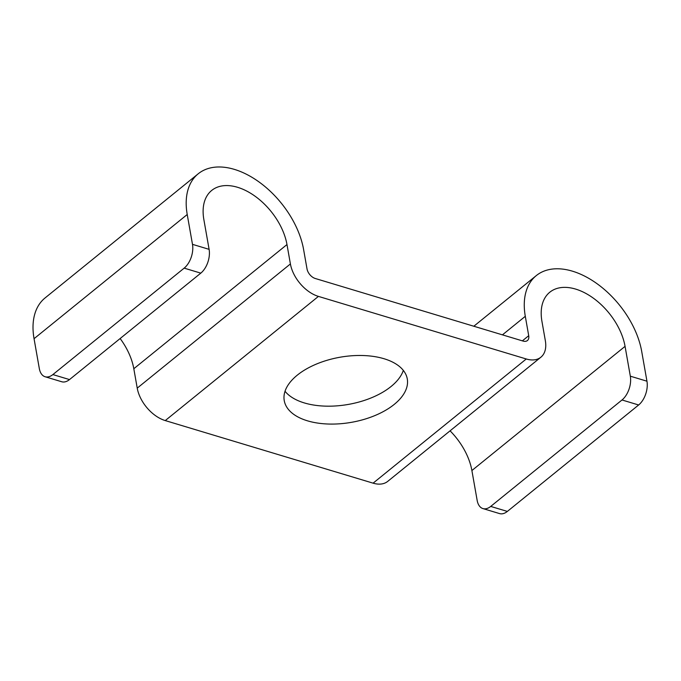 <?xml version="1.0" encoding="UTF-8"?>
<svg xmlns="http://www.w3.org/2000/svg" width="681" height="681" viewBox="0 0 681 681"><rect width="100%" height="100%" fill="white"/><g stroke="black" fill="none" stroke-linecap="round" stroke-linejoin="round"><path stroke-width="1.02" d="M540.901 357.193A30.347 18.642 51 0 1 526.268 358.981L318.427 296.397L165.253 420.577L373.094 483.161A30.347 18.642 51 0 0 387.727 481.373L540.901 357.193A30.347 18.642 51 0 0 545.345 340.713L541.931 321.321A53.552 32.892 51 0 1 549.771 292.243A53.552 32.892 51 0 1 593.16 298.023A53.552 32.892 51 0 1 625.064 346.357L471.89 470.537A53.552 32.892 51 0 0 450.073 430.835M297.265 375.171A62.473 33.046 -10 0 1 363.296 355.533A62.473 33.046 -10 0 1 407.281 378.925A62.473 33.046 -10 0 1 394.256 404.378A62.473 33.046 -10 0 1 328.225 424.025A62.473 33.046 -10 0 1 284.241 400.624A62.473 33.046 -10 0 1 297.265 375.171M184.168 268.135L200.801 273.141L69.505 379.581A17.851 10.453 -73.2 0 1 61.733 381.752L45.108 376.746A17.851 10.453 106.8 0 0 52.88 374.576L184.168 268.135A17.851 10.453 106.8 0 0 192.485 244.343L187.224 214.515A74.97 46.053 -129 0 1 198.205 173.8A74.97 46.053 -129 0 1 258.942 181.895A74.97 46.053 -129 0 1 303.607 249.561L307.029 268.952A8.921 5.482 -129 0 0 315.269 278.495L523.11 341.079A8.921 5.482 51 0 0 527.417 340.551A8.921 5.482 51 0 0 528.72 335.707L522.37 340.858M285.033 391.26A62.473 33.046 170 0 0 333.469 406.072A62.473 33.046 170 0 0 391.098 386.476A62.473 33.046 170 0 0 403.331 370.396M318.427 296.397A30.347 18.642 -129 0 1 290.404 263.947L137.23 388.127A30.347 18.642 -129 0 0 165.253 420.577M200.801 273.141A17.851 10.453 -73.2 0 0 209.11 249.357L203.849 219.52A53.552 32.892 -129 0 1 211.697 190.442A53.552 32.892 -129 0 1 255.077 196.222A53.552 32.892 -129 0 1 286.982 244.556L290.404 263.947M120.145 338.525A53.552 32.892 -129 0 1 133.808 368.727L137.23 388.127M45.108 376.746A17.851 10.453 106.8 0 1 39.311 368.523L34.05 338.695A74.97 46.053 -129 0 1 45.031 297.98L198.205 173.8M471.89 470.537L477.151 500.365A17.851 10.453 -73.2 0 0 482.948 508.588L499.573 513.593A17.851 10.453 106.8 0 0 507.354 511.422L638.642 404.982A17.851 10.453 106.8 0 0 646.95 381.198L641.689 351.362A74.97 46.053 51 0 0 597.024 283.696A74.97 46.053 51 0 0 536.288 275.601A74.97 46.053 51 0 0 525.298 316.316L528.72 335.707M482.948 508.588A17.851 10.453 -73.2 0 0 490.72 506.417L622.008 399.977A17.851 10.453 -73.2 0 0 630.325 376.184L625.064 346.357M526.268 358.981L373.094 483.161M286.982 244.556L133.808 368.727M192.485 244.343L209.11 249.357M52.88 374.576L69.505 379.581M187.224 214.515L34.05 338.695M525.298 316.316L502.433 334.856M507.354 511.422L490.72 506.417M646.95 381.198L630.325 376.184M638.642 404.982L622.008 399.977M536.288 275.601L473.823 326.242"/></g></svg>
